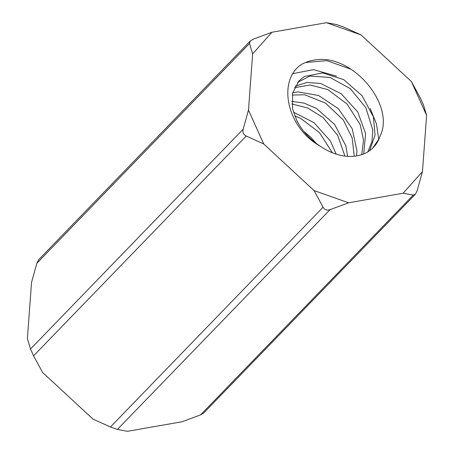 <?xml version="1.0" encoding="UTF-8"?>
<svg xmlns="http://www.w3.org/2000/svg" width="454" height="454" viewBox="0 0 454 454"><rect width="100%" height="100%" fill="white"/><g stroke="black" fill="none" stroke-linecap="round" stroke-linejoin="round"><path stroke-width="0.68" d="M316.234 143.43L311.058 137.573L303.771 131.331M336.198 154.122L330.342 140.91L313.981 122.659L293.415 112.149M294.737 115.946L300.622 118.363L319.474 132.613L332.379 152.754M347.633 156.335L345.891 145.887L334.689 124.561L316.449 108.421L304.021 103.103L291.706 101.361M291.831 103.977L307.789 108.018L323.061 117.535L337.668 135.326L344.909 156.068M356.498 155.943L356.98 151.023L352.242 128.834L338.383 108.699L318.566 95.499L297.909 91.861L292.66 92.832M292.194 95.039L304.736 94.772L325.62 103.183L343.326 120.038L352.139 137.908L354.251 156.233M363.728 153.923L365.601 133.499L357.746 111.968L341.243 93.808L320.609 83.474L306.961 82.469L295.202 86.164M294.419 87.753L310.15 84.983L327.884 89.62L347.134 104.08L360.192 124.64L363.506 140.127L361.764 154.649M379.096 138.748L372.825 147.93L371.525 149.184M369.613 150.683L375.055 135.037L373.409 116.922L362.054 95.652L343.718 79.649L322.777 72.918L304.464 76.465L299.061 80.755L292.563 93.24L292.586 108.932L296.882 120.702C302.177 130.939 309.94 139.418 320.178 146.143A49.878 36.95 44.1 0 0 373.392 147.425A49.878 36.95 44.1 0 0 380.214 135.621M350.057 68.912L326.965 60.649L305.678 62.459M302.211 64.088A60.864 45.088 -135.9 0 1 327.181 59.712C361.373 64.564 393.539 108.302 380.287 135.661M378.761 139.469L376.474 123.908L370.169 108.5M336.454 76.147L313.464 69.632L293.142 73.61M263.7 143.952L246.221 136.041C243.44 134.634 242.413 132.358 243.157 129.22L248.474 110.072L263.7 143.952L314.049 190.561L348.615 202.785L403.118 193.234L422.458 171.572L426.618 115.412L411.392 81.533L361.044 34.918L326.477 22.7L271.974 32.245L252.634 53.907L249.507 43.482L250.307 40.968L253.4 39.123L271.974 32.245M243.157 129.22L30.503 349.012L33.568 355.834L246.221 136.041M348.615 202.785L330.041 209.657C326.988 210.656 324.667 209.839 323.083 207.194L110.43 426.993L92.957 419.082L42.608 372.467L33.568 355.834M323.083 207.194L314.049 190.561M30.503 349.012L27.382 338.588L31.542 282.428L36.853 263.28L249.507 43.482M250.307 40.968L38.635 259.745L36.853 263.28M326.477 22.7L336.613 24.55L343.57 27.007L361.044 34.918M411.392 81.533L420.432 98.166L423.497 104.987L426.618 115.412M422.458 171.572L417.147 190.72L415.365 194.255L413.254 195.084L403.118 193.234M413.254 195.084L200.6 414.877L203.693 413.032L415.365 194.255M200.6 414.877L182.026 421.755L127.523 431.3L117.387 429.45L330.041 209.657M110.43 426.993L117.387 429.45M252.634 53.907L248.474 110.072M320.178 146.143C286.026 127.245 277.093 79.393 302.143 64.003M297.676 82.373L309.764 76.068L329.933 77.424L350.363 88.683L365.845 107.729L372.791 129.895L371.951 141.546L367.905 151.812M298.653 81.204L299.078 80.767"/></g></svg>
